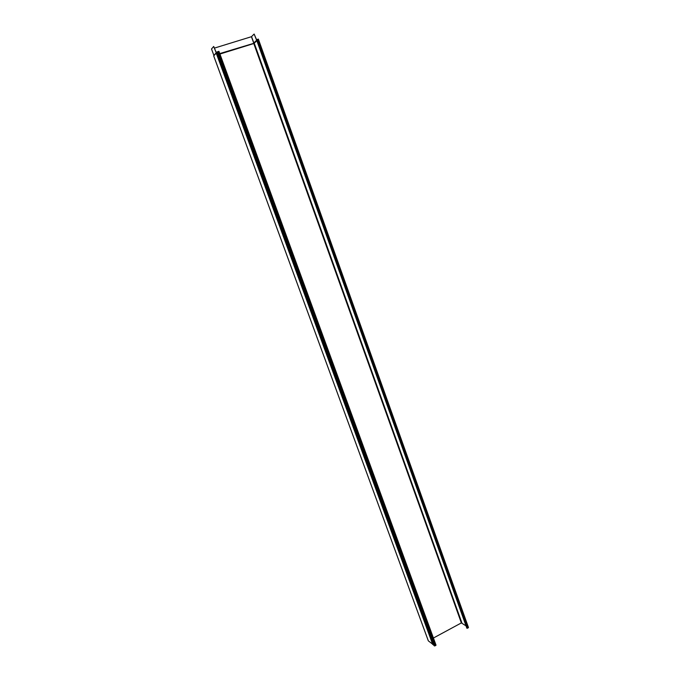 <?xml version="1.0" encoding="UTF-8"?>
<svg xmlns="http://www.w3.org/2000/svg" width="680" height="680" viewBox="0 0 680 680"><rect width="100%" height="100%" fill="white"/><g stroke="black" fill="none" stroke-linecap="round" stroke-linejoin="round"><path stroke-width="1.02" d="M256.504 39.737L258.366 39.108L468.477 627.529L467.491 628.235L466.879 628.235L256.504 39.737L466.879 628.235M466.446 627.028L256.657 40.163M433.415 638.027L461.354 622.923L465.995 625.855M435.837 645.057L435.004 645.898L433.899 645.507L216.75 52.292M216.214 53.142L433.534 644.572M433.219 644.623L428.332 640.84M214.65 48.033L251.439 36.703L254.142 34.042L256.309 39.457M254.142 34.042L256.453 39.414M216.223 52.861L213.707 46.461L211.514 48.986L213.885 55.411M216.368 52.794L213.707 46.461M256.734 40.486L256.317 39.517M432.777 644.589L216.18 52.955M218.807 51.408L216.733 52.249M219.768 53.584L254.15 43.214L256.785 40.639L253.844 43.002L251.566 36.652M219.929 54.043L253.784 43.537L461.354 622.923M216.061 53.074L213.732 55.947M251.439 36.703L253.716 43.061L256.589 40.307M211.522 48.968L213.877 55.395L216.214 52.802M461.864 622.871L254.294 43.308L253.784 43.537L256.844 40.808M428.383 640.968L213.715 55.896L216.053 53.312M257.091 39.448L467.491 628.235M258.026 39.16L468.265 627.818M217.039 51.918L434.435 645.949M217.6 51.654L435.004 645.898M218.569 51.357L435.795 645.465M428.341 640.909L213.707 55.93L216.104 53.014M258.366 39.108L468.477 627.529M433.857 645.456L216.725 52.283M218.934 51.306L436.024 645.159"/></g></svg>
